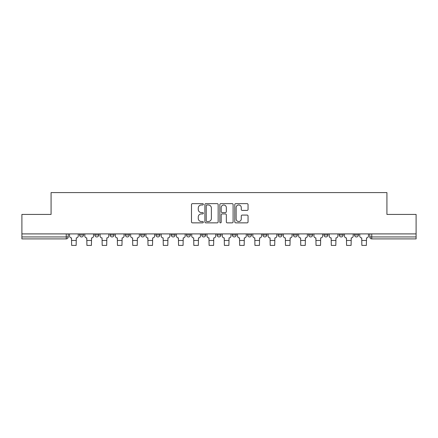 <?xml version="1.0" encoding="UTF-8"?>
<svg xmlns="http://www.w3.org/2000/svg" width="438" height="438" viewBox="0 0 438 438"><rect width="100%" height="100%" fill="white"/><g stroke="black" fill="none" stroke-linecap="round" stroke-linejoin="round"><path stroke-width="0.66" d="M203.336 204.311A0.673 0.673 0 0 0 202.663 203.637L192.452 203.637A0.964 0.964 0 0 0 191.488 204.595L191.488 221.896A0.964 0.964 0 0 0 192.452 222.86L202.663 222.86A0.673 0.673 0 0 0 203.336 222.186A0.673 0.673 0 0 0 202.663 221.513L201.338 221.513A3.077 3.077 0 0 1 198.266 218.436L198.266 216.996A3.077 3.077 0 0 1 201.338 213.919L202.663 213.919A0.673 0.673 0 0 0 203.336 213.246A0.673 0.673 0 0 0 202.663 212.572L201.338 212.572A3.077 3.077 0 0 1 198.266 209.501L198.266 208.055A3.077 3.077 0 0 1 201.338 204.984L202.663 204.984A0.673 0.673 0 0 0 203.336 204.311M339.236 233.908L339.236 234.987L343.157 234.987A1.96 1.96 0 0 1 341.197 236.942A1.96 1.96 0 0 1 339.236 234.987L339.236 233.908M323.961 233.908L323.961 234.987L327.881 234.987A1.96 1.96 0 0 1 325.921 236.942A1.96 1.96 0 0 1 323.961 234.987L323.961 233.908M247.59 233.908L247.59 234.987L251.505 234.987A1.96 1.96 0 0 1 249.55 236.942A1.96 1.96 0 0 1 247.59 234.987L247.59 233.908M217.04 233.908L217.04 234.987L220.96 234.987A1.96 1.96 0 0 1 219 236.942A1.96 1.96 0 0 1 217.04 234.987L217.04 233.908M201.765 233.908L201.765 234.987L205.685 234.987A1.96 1.96 0 0 1 203.725 236.942A1.96 1.96 0 0 1 201.765 234.987L201.765 233.908M186.495 233.908L186.495 234.987L190.41 234.987A1.96 1.96 0 0 1 188.45 236.942A1.96 1.96 0 0 1 186.495 234.987L186.495 233.908M171.22 233.908L171.22 234.987L175.134 234.987A1.96 1.96 0 0 1 173.174 236.942A1.96 1.96 0 0 1 171.22 234.987L171.22 233.908M155.944 233.908L155.944 234.987L159.859 234.987A1.96 1.96 0 0 1 157.904 236.942A1.96 1.96 0 0 1 155.944 234.987L155.944 233.908M140.669 234.987L140.669 233.908L140.669 234.987A1.96 1.96 0 0 0 142.629 236.942A1.96 1.96 0 0 1 140.669 234.987L144.584 234.987A1.96 1.96 0 0 1 142.629 236.942A1.96 1.96 0 0 0 144.584 234.987A1.96 1.96 0 0 1 142.629 236.942M125.394 234.987L125.394 233.908L125.394 234.987A1.96 1.96 0 0 0 127.354 236.942A1.96 1.96 0 0 1 125.394 234.987L129.309 234.987A1.96 1.96 0 0 1 127.354 236.942M110.119 234.987L110.119 233.908L110.119 234.987A1.96 1.96 0 0 0 112.079 236.942A1.96 1.96 0 0 1 110.119 234.987L114.039 234.987A1.96 1.96 0 0 1 112.079 236.942M247.087 210.41A0.964 0.964 0 0 0 248.05 209.452L248.05 204.595A0.964 0.964 0 0 0 247.087 203.637L235.748 203.637A0.964 0.964 0 0 0 234.784 204.595L234.784 221.896A0.964 0.964 0 0 0 235.748 222.86L247.087 222.86A0.964 0.964 0 0 0 248.05 221.896L248.05 216.033A0.964 0.964 0 0 0 247.087 215.074L242.236 215.074A0.964 0.964 0 0 0 241.272 216.033L241.272 218.94A2.573 2.573 0 0 1 238.705 221.513A2.573 2.573 0 0 1 236.131 218.94L236.131 207.552A2.573 2.573 0 0 1 238.705 204.984A2.573 2.573 0 0 1 241.272 207.552L241.272 209.452A0.964 0.964 0 0 0 242.236 210.41L247.087 210.41M21.9 233.908L21.9 214.423L51.076 214.423L51.076 192.589L386.924 192.589L386.924 214.423L416.1 214.423L416.1 233.908L21.9 233.908L21.9 236.942L68.213 236.942L68.213 233.908M218.157 204.595A0.964 0.964 0 0 0 217.199 203.637L205.855 203.637A0.964 0.964 0 0 0 204.896 204.595L204.896 221.896A0.964 0.964 0 0 0 205.855 222.86L217.199 222.86A0.964 0.964 0 0 0 218.157 221.896L218.157 204.595M220.801 203.637L232.145 203.637A0.964 0.964 0 0 1 233.104 204.595L233.104 221.896A0.964 0.964 0 0 1 232.145 222.86L227.289 222.86A0.964 0.964 0 0 1 226.331 221.896L226.331 214.883A0.964 0.964 0 0 0 225.367 213.919L222.148 213.919A0.964 0.964 0 0 0 221.185 214.883L221.185 222.186A0.673 0.673 0 0 1 220.511 222.86A0.673 0.673 0 0 1 219.843 222.186L219.843 204.595A0.964 0.964 0 0 1 220.801 203.637M369.787 233.908L369.787 236.942L416.1 236.942L416.1 238.902L371.747 238.902A1.96 1.96 0 0 1 369.787 236.942M416.1 233.908L416.1 236.942M66.253 233.908L66.253 238.902A1.96 1.96 0 0 0 68.213 236.942A1.96 1.96 0 0 1 66.253 238.902L21.9 238.902L21.9 236.942M358.426 233.908L358.426 234.987A1.96 1.96 0 0 1 356.472 236.942A1.96 1.96 0 0 1 354.512 234.987L358.426 234.987A1.96 1.96 0 0 1 356.472 236.942A1.96 1.96 0 0 0 358.426 234.987M354.512 233.908L354.512 234.987M343.157 233.908L343.157 234.987M327.881 233.908L327.881 234.987M312.606 233.908L312.606 234.987A1.96 1.96 0 0 1 310.646 236.942A1.96 1.96 0 0 1 308.691 234.987A1.96 1.96 0 0 0 310.646 236.942M308.691 233.908L308.691 234.987L312.606 234.987M297.331 233.908L297.331 234.987A1.96 1.96 0 0 1 295.371 236.942A1.96 1.96 0 0 1 293.416 234.987L297.331 234.987A1.96 1.96 0 0 1 295.371 236.942A1.96 1.96 0 0 0 297.331 234.987M293.416 233.908L293.416 234.987M282.056 233.908L282.056 234.987A1.96 1.96 0 0 1 280.096 236.942A1.96 1.96 0 0 1 278.141 234.987A1.96 1.96 0 0 0 280.096 236.942M278.141 233.908L278.141 234.987L282.056 234.987M266.78 233.908L266.78 234.987A1.96 1.96 0 0 1 264.826 236.942A1.96 1.96 0 0 1 262.866 234.987L266.78 234.987M262.866 233.908L262.866 234.987M251.505 233.908L251.505 234.987M236.235 233.908L236.235 234.987A1.96 1.96 0 0 1 234.275 236.942A1.96 1.96 0 0 1 232.315 234.987L236.235 234.987M232.315 233.908L232.315 234.987M220.96 233.908L220.96 234.987M205.685 233.908L205.685 234.987M190.41 233.908L190.41 234.987L190.41 233.908M175.134 233.908L175.134 234.987A1.96 1.96 0 0 1 173.174 236.942A1.96 1.96 0 0 0 175.134 234.987M159.859 233.908L159.859 234.987A1.96 1.96 0 0 1 157.904 236.942A1.96 1.96 0 0 0 159.859 234.987L159.859 233.908M144.584 233.908L144.584 234.987M129.309 233.908L129.309 234.987L129.309 233.908M114.039 233.908L114.039 234.987L114.039 233.908M94.843 233.908L94.843 234.987L98.764 234.987L98.764 233.908L98.764 234.987A1.96 1.96 0 0 1 96.803 236.942A1.96 1.96 0 0 1 94.843 234.987A1.96 1.96 0 0 0 96.803 236.942A1.96 1.96 0 0 0 98.764 234.987A1.96 1.96 0 0 1 96.803 236.942M79.574 233.908L79.574 234.987L83.488 234.987L83.488 233.908L83.488 234.987A1.96 1.96 0 0 1 81.528 236.942A1.96 1.96 0 0 1 79.574 234.987A1.96 1.96 0 0 0 81.528 236.942A1.96 1.96 0 0 0 83.488 234.987A1.96 1.96 0 0 1 81.528 236.942M206.917 204.984A0.673 0.673 0 0 0 206.243 205.657L206.243 220.84A0.673 0.673 0 0 0 206.917 221.513L208.307 221.513A3.077 3.077 0 0 0 211.384 218.436L211.384 208.055A3.077 3.077 0 0 0 208.307 204.984L206.917 204.984M226.331 207.601A2.573 2.573 0 0 0 223.758 205.028A2.573 2.573 0 0 0 221.185 207.601L221.185 211.614A0.964 0.964 0 0 0 222.148 212.572L225.367 212.572A0.964 0.964 0 0 0 226.331 211.614L226.331 207.601M69.532 233.908L69.532 235.962A1.96 1.96 139.8 0 0 71.493 237.922L71.64 245.411L76.146 245.411L76.289 237.922A1.96 1.96 139.8 0 0 78.249 235.962L78.249 233.908M84.808 233.908L84.808 235.962A1.96 1.96 139.8 0 0 86.768 237.922L86.916 245.411L91.416 245.411L91.564 237.922A1.96 1.96 139.8 0 0 93.524 235.962L93.524 233.908M100.083 233.908L100.083 235.962A1.96 1.96 139.8 0 0 102.043 237.922L102.191 245.411L106.691 245.411L106.839 237.922A1.96 1.96 139.8 0 0 108.799 235.962L108.799 233.908M115.358 233.908L115.358 235.962A1.96 1.96 139.8 0 0 117.318 237.922L117.466 245.411L121.967 245.411L122.114 237.922A1.96 1.96 139.8 0 0 124.074 235.962L124.074 233.908M130.633 233.908L130.633 235.962A1.96 1.96 139.8 0 0 132.594 237.922L132.736 245.411L137.242 245.411L137.39 237.922A1.96 1.96 139.8 0 0 139.35 235.962L139.35 233.908M145.909 233.908L145.909 235.962A1.96 1.96 139.8 0 0 147.863 237.922L148.011 245.411L152.517 245.411L152.665 237.922A1.96 1.96 139.8 0 0 154.619 235.962L154.619 233.908M161.184 233.908L161.184 235.962A1.96 1.96 139.8 0 0 163.139 237.922L163.286 245.411L167.792 245.411L167.94 237.922A1.96 1.96 139.8 0 0 169.895 235.962L169.895 233.908M176.459 233.908L176.459 235.962A1.96 1.96 139.8 0 0 178.414 237.922L178.562 245.411L183.068 245.411L183.21 237.922A1.96 1.96 139.8 0 0 185.17 235.962L185.17 233.908M191.729 233.908L191.729 235.962A1.96 1.96 139.8 0 0 193.689 237.922L193.837 245.411L198.343 245.411L198.485 237.922A1.96 1.96 139.8 0 0 200.445 235.962L200.445 233.908M207.004 233.908L207.004 235.962A1.96 1.96 139.8 0 0 208.964 237.922L209.112 245.411L213.613 245.411L213.76 237.922A1.96 1.96 139.8 0 0 215.72 235.962L215.72 233.908M222.28 233.908L222.28 235.962A1.96 1.96 139.8 0 0 224.24 237.922L224.387 245.411L228.888 245.411L229.036 237.922A1.96 1.96 139.8 0 0 230.996 235.962L230.996 233.908M237.555 233.908L237.555 235.962A1.96 1.96 139.8 0 0 239.515 237.922L239.657 245.411L244.163 245.411L244.311 237.922A1.96 1.96 139.8 0 0 246.271 235.962L246.271 233.908M252.83 233.908L252.83 235.962A1.96 1.96 139.8 0 0 254.79 237.922L254.932 245.411L259.438 245.411L259.586 237.922A1.96 1.96 139.8 0 0 261.541 235.962L261.541 233.908M268.105 233.908L268.105 235.962A1.96 1.96 139.8 0 0 270.06 237.922L270.208 245.411L274.714 245.411L274.861 237.922A1.96 1.96 139.8 0 0 276.816 235.962L276.816 233.908M283.381 233.908L283.381 235.962A1.96 1.96 139.8 0 0 285.335 237.922L285.483 245.411L289.989 245.411L290.137 237.922A1.96 1.96 139.8 0 0 292.091 235.962L292.091 233.908M298.65 233.908L298.65 235.962A1.96 1.96 139.8 0 0 300.61 237.922L300.758 245.411L305.264 245.411L305.406 237.922A1.96 1.96 139.8 0 0 307.366 235.962L307.366 233.908M313.926 233.908L313.926 235.962A1.96 1.96 139.8 0 0 315.886 237.922L316.033 245.411L320.534 245.411L320.682 237.922A1.96 1.96 139.8 0 0 322.642 235.962L322.642 233.908M329.201 233.908L329.201 235.962A1.96 1.96 139.8 0 0 331.161 237.922L331.309 245.411L335.809 245.411L335.957 237.922A1.96 1.96 139.8 0 0 337.917 235.962L337.917 233.908M344.476 233.908L344.476 235.962A1.96 1.96 139.8 0 0 346.436 237.922L346.584 245.411L351.084 245.411L351.232 237.922A1.96 1.96 139.8 0 0 353.192 235.962L353.192 233.908M359.751 233.908L359.751 235.962A1.96 1.96 139.8 0 0 361.711 237.922L361.854 245.411L366.36 245.411L366.507 237.922A1.96 1.96 139.8 0 0 368.467 235.962L368.467 233.908M371.747 233.908L371.747 238.902M71.64 240.467L76.146 240.467M71.64 245.411L76.146 245.411M86.916 240.467L91.416 240.467M86.916 245.411L91.416 245.411M102.191 240.467L106.691 240.467M102.191 245.411L106.691 245.411M117.466 240.467L121.967 240.467M117.466 245.411L121.967 245.411M132.736 240.467L137.242 240.467M132.736 245.411L137.242 245.411M148.011 240.467L152.517 240.467M148.011 245.411L152.517 245.411M163.286 240.467L167.792 240.467M163.286 245.411L167.792 245.411M178.562 240.467L183.068 240.467M178.562 245.411L183.068 245.411M193.837 240.467L198.343 240.467M193.837 245.411L198.343 245.411M209.112 240.467L213.613 240.467M209.112 245.411L213.613 245.411M224.387 240.467L228.888 240.467M224.387 245.411L228.888 245.411M239.657 240.467L244.163 240.467M239.657 245.411L244.163 245.411M254.932 240.467L259.438 240.467M254.932 245.411L259.438 245.411M270.208 240.467L274.714 240.467M270.208 245.411L274.714 245.411M285.483 240.467L289.989 240.467M285.483 245.411L289.989 245.411M300.758 240.467L305.264 240.467M300.758 245.411L305.264 245.411M316.033 240.467L320.534 240.467M316.033 245.411L320.534 245.411M331.309 240.467L335.809 240.467M331.309 245.411L335.809 245.411M346.584 240.467L351.084 240.467M346.584 245.411L351.084 245.411M361.854 240.467L366.36 240.467M361.854 245.411L366.36 245.411"/></g></svg>
